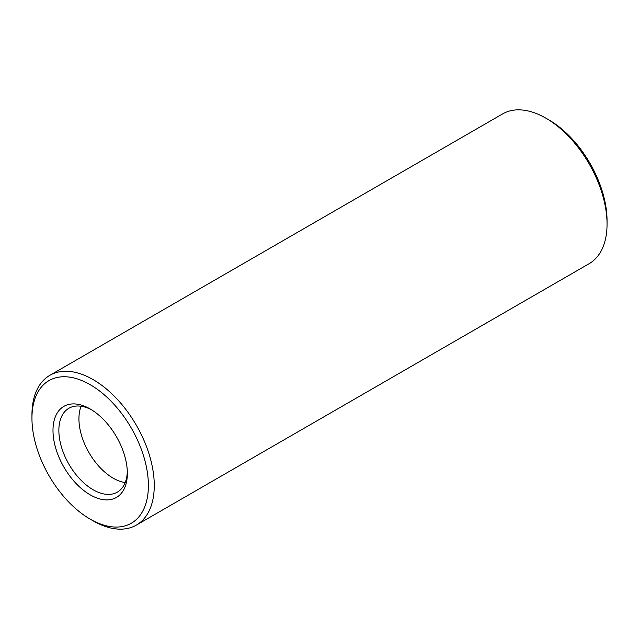 <?xml version="1.0" encoding="UTF-8"?>
<svg xmlns="http://www.w3.org/2000/svg" width="639" height="639" viewBox="0 0 639 639"><rect width="100%" height="100%" fill="white"/><g stroke="black" fill="none" stroke-linecap="round" stroke-linejoin="round"><path stroke-width="0.96" d="M90.171 519.132L93.102 520.825A86.489 49.93 -120 0 0 136.347 525.106L589.134 263.691A86.489 49.93 -120 0 0 607.05 224.097L607.05 220.711A82.335 47.534 -120 0 0 548.829 119.868L545.898 118.175A86.489 49.93 -120 0 0 502.653 113.894L49.866 375.309A86.489 49.93 -120 0 0 31.95 414.903L31.95 418.289A82.335 47.534 -120 0 0 90.171 519.132A82.335 47.534 -120 0 0 148.392 485.512A82.335 47.534 -120 0 0 90.171 384.678A82.335 47.534 -120 0 0 31.95 418.289M607.05 224.097A86.489 49.93 -120 0 0 545.898 118.175L548.829 119.868M81.105 406.244A48.428 27.964 -120 0 0 80.059 409.463A48.428 27.964 -120 0 0 121.865 481.886A48.428 27.964 -120 0 0 125.18 482.581M136.347 525.106A86.489 49.93 -120 0 0 149.606 455.807A86.489 49.93 -120 0 0 93.102 379.59A86.489 49.93 -120 0 0 49.866 375.309M91.665 409.871A48.428 27.964 -120 0 0 68.892 408.265A48.428 27.964 -120 0 0 68.892 464.186A48.428 27.964 -120 0 0 117.32 492.15A48.428 27.964 -120 0 0 127.321 471.622M90.171 408.968L90.171 408.968A52.582 30.36 -120 0 0 52.989 430.438A52.582 30.36 -120 0 0 90.171 494.834A52.582 30.36 -120 0 0 127.353 473.371A52.582 30.36 -120 0 0 90.171 408.968L90.171 408.968"/></g></svg>
